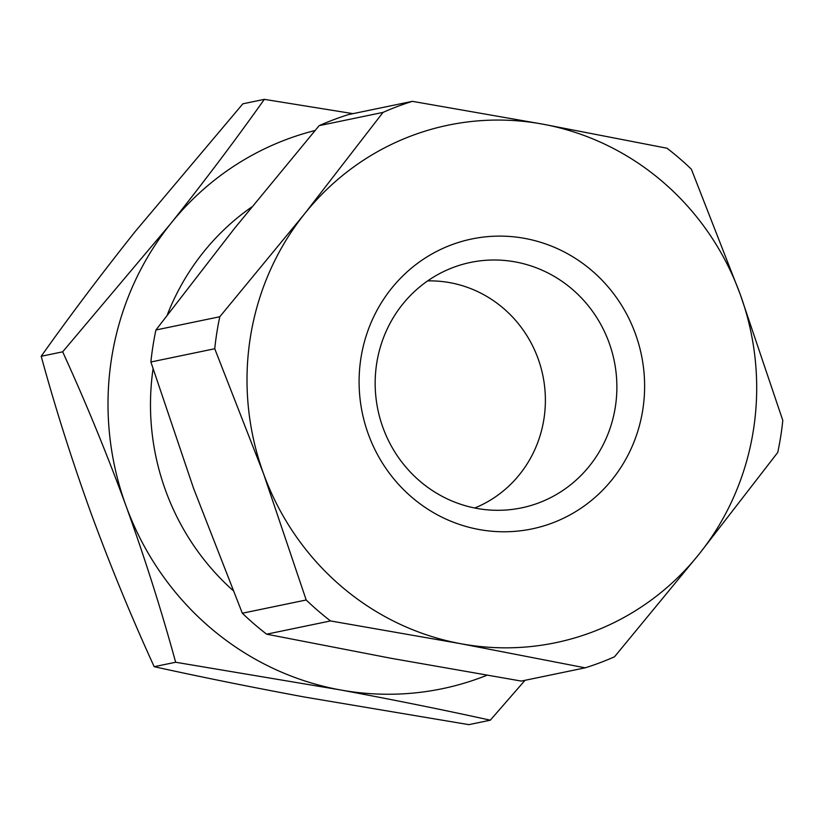 <?xml version="1.0" encoding="UTF-8"?>
<svg xmlns="http://www.w3.org/2000/svg" width="824" height="824" viewBox="0 0 824 824"><rect width="100%" height="100%" fill="white"/><g stroke="black" fill="none" stroke-linecap="round" stroke-linejoin="round"><path stroke-width="1.24" d="M251.711 207.009A242.266 233.233 78.3 0 0 167.272 314.923M153.058 368.905A242.266 233.233 78.3 0 0 232.976 590.447M155.921 329.991L219.792 316.746L304.489 213.931L383.016 112.404A296.228 285.176 78.3 0 1 397.539 106.45A296.228 285.176 78.3 0 1 412.371 101.342L348.501 114.588A296.228 285.176 78.3 0 0 333.679 119.696A296.228 285.176 78.3 0 0 319.146 125.65L234.459 228.454L155.921 329.991A296.228 285.176 78.3 0 0 150.885 361.993L193.527 488.251L242.328 613.231A296.228 285.176 78.3 0 0 266.636 634.181L390.895 658.263L521.304 681.077L585.174 667.831L460.925 643.74L330.506 620.936L266.636 634.181M412.371 101.342L542.789 124.156L667.038 148.238A296.228 285.176 -101.7 0 1 691.357 169.178L740.158 294.168L782.8 420.425A296.228 285.176 -101.7 0 1 777.753 452.428L699.226 553.955A264.288 254.431 -101.7 0 1 592.178 632.101A264.288 254.431 -101.7 0 1 460.925 643.74A264.288 254.431 -101.7 0 1 263.546 473.728L214.745 348.748L150.885 361.993M242.328 613.231L306.188 599.985L263.546 473.728A264.288 254.431 -101.7 0 1 304.489 213.931A264.288 254.431 -101.7 0 1 542.789 124.156A264.288 254.431 -101.7 0 1 740.158 294.168A264.288 254.431 -101.7 0 1 699.226 553.955L614.529 656.769A296.228 285.176 -101.7 0 1 600.006 662.723A296.228 285.176 -101.7 0 1 585.174 667.831M453.19 267.47A125.351 120.665 78.3 0 0 383.006 427.738A125.351 120.665 78.3 0 0 508.181 509.85A125.351 120.665 78.3 0 0 538.855 502.846A125.351 120.665 78.3 0 0 609.039 342.578A125.351 120.665 78.3 0 0 457.588 265.905A125.351 120.665 78.3 0 0 453.19 267.47M368.359 434.248A148.062 142.531 -101.7 0 1 451.253 244.934A148.062 142.531 -101.7 0 1 635.356 333.648A148.062 142.531 -101.7 0 1 552.451 522.962A148.062 142.531 -101.7 0 1 368.359 434.248M474.737 508.006A117.77 113.382 78.3 0 0 542.841 375.445A117.77 113.382 78.3 0 0 427.635 280.902M525.022 680.305L490.301 720.186L468.835 724.646L304.736 697.073C251.32 687.164 201.138 677.04 154.181 666.698C131.428 617.001 110.344 565.738 90.918 512.899C71.853 459.988 55.28 407.777 41.2 356.277C69.731 316.025 101.084 274.423 135.26 231.451L242.874 103.814L264.329 99.354L353.012 113.65M490.301 720.186C443.343 709.845 393.161 699.72 339.746 689.812L175.646 662.249L154.181 666.698M175.646 662.249C161.566 610.749 144.993 558.548 125.928 505.637C106.502 452.798 85.418 401.525 62.665 351.827L41.2 356.277M62.665 351.827L170.269 224.19C204.445 181.218 235.798 139.606 264.329 99.354M486.912 675.268A286.319 275.638 -101.7 0 1 339.746 689.812A286.319 275.638 -101.7 0 1 125.928 505.637A286.319 275.638 -101.7 0 1 170.269 224.19A286.319 275.638 -101.7 0 1 315.026 130.522M383.016 112.404L319.146 125.65M306.188 599.985A296.228 285.176 78.3 0 0 330.506 620.936M214.745 348.748A296.228 285.176 -101.7 0 1 219.792 316.746"/></g></svg>
